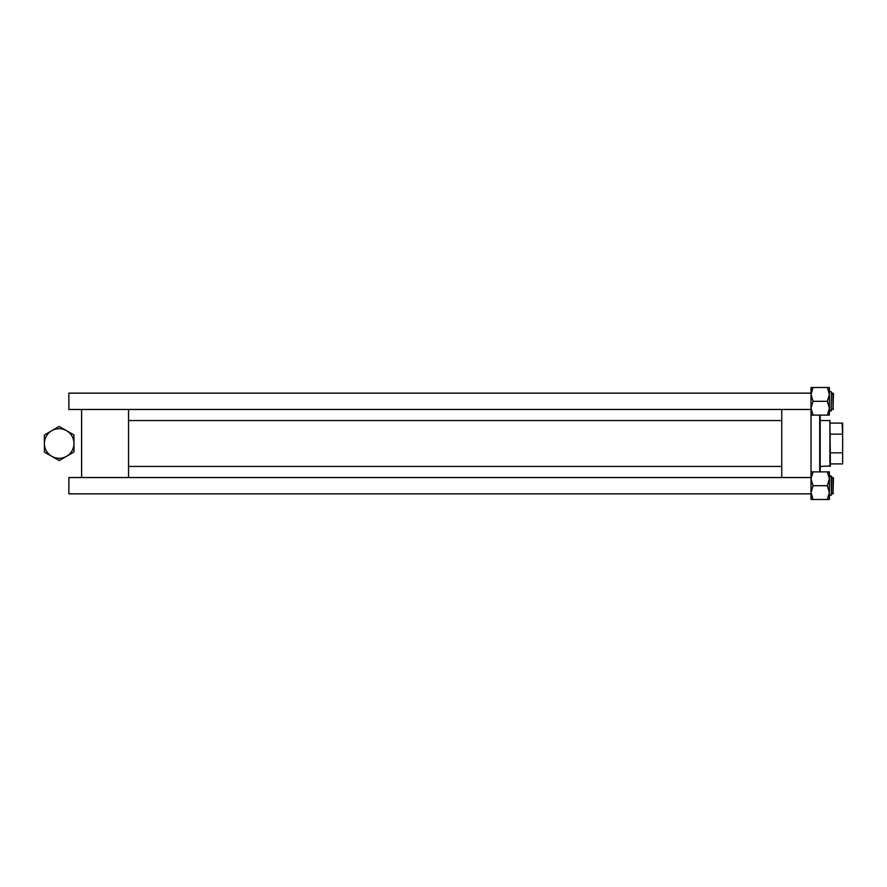 <?xml version="1.0" encoding="UTF-8"?>
<svg xmlns="http://www.w3.org/2000/svg" width="887" height="887" viewBox="0 0 887 887"><rect width="100%" height="100%" fill="white"/><g stroke="black" fill="none" stroke-linecap="round" stroke-linejoin="round"><path stroke-width="1.33" d="M820.209 415.116L820.209 471.884M819.699 471.884L819.699 415.116M813.069 415.116L811.028 408.22L813.069 401.312L827.349 401.312L829.389 408.22L827.349 415.116L811.028 415.116L811.028 477.006M781.746 409.472L781.746 477.528M833.47 393.662L832.96 409.472L832.96 393.152L831.429 393.152L831.119 411.014L831.429 393.806M68.864 409.472L68.864 393.152L68.864 409.472L811.028 409.472M811.028 393.806L811.028 387.519L827.349 387.519L829.389 394.416L827.349 401.312M831.429 392.642L831.119 391.622L829.389 391.622M827.349 415.116L829.389 415.116L829.389 387.519L827.349 387.519M813.069 401.312L811.028 394.416L813.069 387.519M811.028 415.116L811.028 394.416M68.864 493.848L68.864 477.528L68.864 493.848L811.028 493.848M833.47 478.038L832.96 493.848L832.96 477.528L831.429 477.528M829.389 499.481L829.389 492.584L827.349 499.314L829.389 499.481M813.069 471.884L811.028 471.884L811.028 499.481L813.069 499.481L811.028 492.584L813.069 485.843L811.028 478.78L813.069 471.884L827.349 471.884L829.389 478.78L827.349 485.843L829.389 492.584L829.389 471.884L827.349 471.884M831.429 476.297L831.429 495.068L831.119 475.986L829.389 475.986L829.389 478.78M813.069 499.481L827.349 499.481M813.069 485.688L827.349 485.688M812.048 412.898L811.594 411.679M811.15 392.775L812.237 389.304M827.349 472.05L828.824 475.321M829.899 466.451L829.899 420.549L830.409 465.941L820.209 466.451M781.746 466.451L128.548 466.451M829.899 420.549L820.209 420.549M781.746 420.549L128.548 420.549M128.548 409.472L128.548 477.528M81.615 409.472L81.615 477.528M842.65 463.901L842.65 451.55L842.65 463.901M830.409 463.901L842.14 463.901M830.409 423.099L842.65 423.099L842.65 451.55M830.409 452.847L842.14 452.847M842.65 435.45L842.14 423.099M830.409 434.153L842.14 434.153M59.407 460.486L73.832 452.082A16.986 16.986 0 0 0 73.998 451.793L73.931 435.096A16.986 16.986 0 0 0 73.765 434.807L59.274 426.514A16.986 16.986 0 0 0 58.941 426.514L44.516 434.918A16.986 16.986 0 0 0 44.35 435.207L44.417 451.904A16.986 16.986 0 0 0 44.583 452.193L59.074 460.486A16.986 16.986 0 0 0 59.407 460.486M66.614 456.284A14.791 14.791 0 0 0 66.525 430.661A14.791 14.791 0 0 0 44.383 443.555A14.791 14.791 0 0 0 66.614 456.284M811.028 393.152L68.864 393.152M833.47 408.962L831.429 409.472M831.429 410.703L829.389 411.014M831.429 493.848L833.47 493.338M68.864 477.528L811.028 477.528M831.429 495.068L829.389 495.378"/></g></svg>

